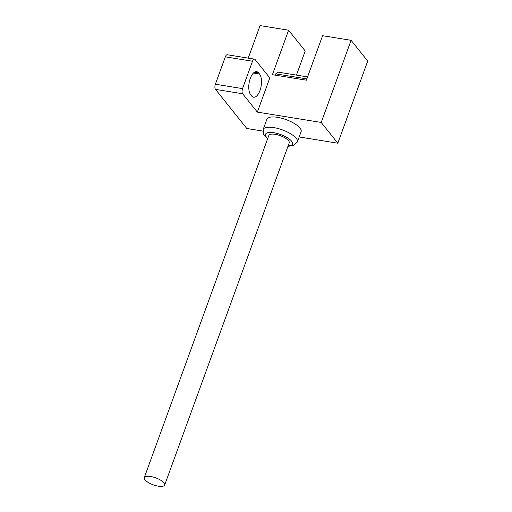 <?xml version="1.0" encoding="UTF-8"?>
<svg xmlns="http://www.w3.org/2000/svg" width="512" height="512" viewBox="0 0 512 512"><rect width="100%" height="100%" fill="white"/><g stroke="black" fill="none" stroke-linecap="round" stroke-linejoin="round"><path stroke-width="0.77" d="M306.848 78.899L275.731 73.869L278.362 72.179L307.578 76.902M296.435 75.104L305.216 50.982L288.602 30.214L272.41 74.694L306.381 80.192L322.573 35.706L351.104 40.32L321.216 122.445L257.35 112.115L269.805 77.901L255.13 59.552A3.872 1.779 99.2 0 0 254.502 59.149A3.872 1.779 99.2 0 0 252.506 61.242L242.541 88.621A3.872 1.779 99.2 0 0 242.675 93.773L257.35 112.115M275.731 73.869L275.264 75.162M242.541 88.621L215.366 84.224A3.872 1.779 -80.8 0 0 215.501 89.376L246.79 128.493L262.829 131.085M299.194 136.966L337.824 143.213L367.718 61.088L351.104 40.32M248.224 58.138L260.07 25.6L288.602 30.214M259.533 74.022A12.397 5.696 -80.8 0 1 260.672 88.256A12.397 5.696 -80.8 0 1 253.574 97.21A12.397 5.696 -80.8 0 1 251.565 95.917L250.733 94.88A12.397 5.696 -80.8 0 1 249.594 80.646A12.397 5.696 -80.8 0 1 256.698 71.693A12.397 5.696 -80.8 0 1 258.707 72.979L259.533 74.022L253.453 73.037M215.366 84.224L225.325 56.851A3.872 1.779 -80.8 0 1 227.328 54.758L254.502 59.149M337.824 143.213L321.216 122.445M299.968 128.051A18.208 6.208 20 0 1 301.114 131.693L297.376 141.958A18.208 6.208 -160 0 0 296.23 138.317A18.208 6.208 -160 0 0 273.76 127.597A18.208 6.208 -160 0 0 263.155 129.504L266.893 119.238A18.208 6.208 20 0 1 281.734 118.246A18.208 6.208 20 0 1 299.968 128.051M144.282 477.632L268.826 135.443A10.848 3.699 20 0 1 277.67 134.854A10.848 3.699 20 0 1 288.531 140.691A10.848 3.699 20 0 1 289.21 142.867L164.666 485.05A10.848 3.699 -160 0 0 163.987 482.874A10.848 3.699 -160 0 0 153.126 477.037A10.848 3.699 -160 0 0 144.282 477.632A10.848 3.699 -160 0 0 144.966 479.802A10.848 3.699 -160 0 0 155.827 485.638A10.848 3.699 -160 0 0 164.666 485.05M225.325 56.851L252.506 61.242M215.501 89.376L242.675 93.773M288.122 145.869A14.336 4.89 -160 0 0 291.59 141.19A14.336 4.89 -160 0 0 273.901 132.749A14.336 4.89 -160 0 0 267.738 138.451M254.387 72.282L258.707 72.979M287.962 146.304L293.613 145.581L297.376 141.958M267.578 138.886L263.712 134.701L263.155 129.504"/></g></svg>
